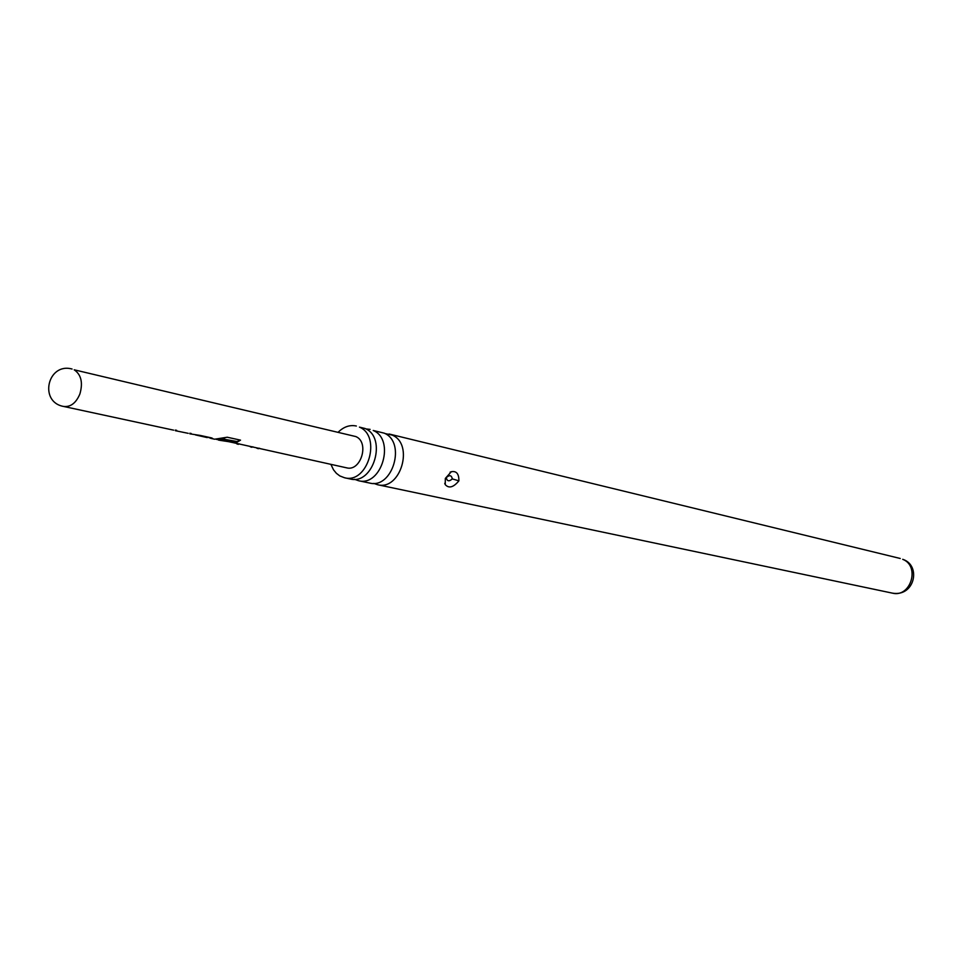 <?xml version="1.0" encoding="UTF-8"?>
<svg xmlns="http://www.w3.org/2000/svg" width="962" height="962" viewBox="0 0 962 962"><rect width="100%" height="100%" fill="white"/><g stroke="black" fill="none" stroke-linecap="round" stroke-linejoin="round"><path stroke-width="1.44" d="M358.477 480.699L369.552 483.032C392.58 489.357 406.481 442.171 384.211 433.153L373.22 430.483C395.55 439.538 381.565 487.049 358.477 480.699L354.485 479.28M344.6 477.777L350.252 478.968C373.4 485.329 387.445 437.578 365.067 428.499L359.451 427.128C381.866 436.231 367.785 484.151 344.6 477.777L339.827 475.937L336.387 473.316L333.513 469.817L330.916 464.418M191.161 433.465L189.803 433.261M232.419 442.46L228.595 441.666M228.511 441.63L231.782 442.352M253.186 446.945L252.032 446.777M228.499 441.642L219.637 440.295L223.148 440.416L346.609 467.833C360.942 471.837 369.721 442.267 355.868 436.58L74.194 369.805C81.217 374.639 83.117 382.708 79.882 393.999C76.01 403.09 70.575 407.239 63.564 406.445L173.665 430.17M175.325 430.687L188.203 433.333M189.827 433.826L200.132 435.413L211.508 437.89L212.554 438.371L210.991 438.419L207.9 437.169M211.712 437.963L210.967 438.407L214.634 439.213L227.236 437.229L240.512 440.139L237.265 442.075L224.747 439.345L216.414 439.418M238.348 444.348L236.808 443.879M251.876 447.282L250.36 446.825M258.405 448.701L256.902 448.244M445.334 478.427L445.238 484.62C448.881 488.672 453.439 487.409 458.886 480.856C458.994 473.833 456.481 470.779 451.322 471.717L445.334 478.427M452.308 478.884C449.074 481.77 447.053 481.337 446.272 477.609C449.531 474.711 451.539 475.144 452.308 478.884L458.886 480.856M384.992 433.549L392.183 435.089C414.394 444.071 400.553 491.029 377.585 484.716L373.785 483.405M365.909 428.932L370.117 429.377M338.239 432.154C343.819 426.707 349.855 424.663 356.349 426.022M199.35 435.317L207.275 437.602L195.466 434.92M259.68 448.352L258.61 448.196M239.658 443.999L238.48 443.831M239.899 440.007L237.181 441.558L224.747 439.345M224.663 438.828L217.929 439.345M211.099 437.866L199.314 435.305M176.647 430.315L175.276 430.098M902.705 559.319C920.466 566.089 910.701 597.979 892.375 593.133C914.682 597.065 921.331 565.716 903.162 559.463L902.705 559.319M219.637 440.295L218.17 439.971M445.238 484.62L444.733 483.321M377.585 484.716L892.375 593.133M389.093 433.994L900.24 558.477M451.334 471.717L450.084 472.186M72.066 369.023C47.607 362.277 38.6 401.972 63.564 406.445"/></g></svg>
